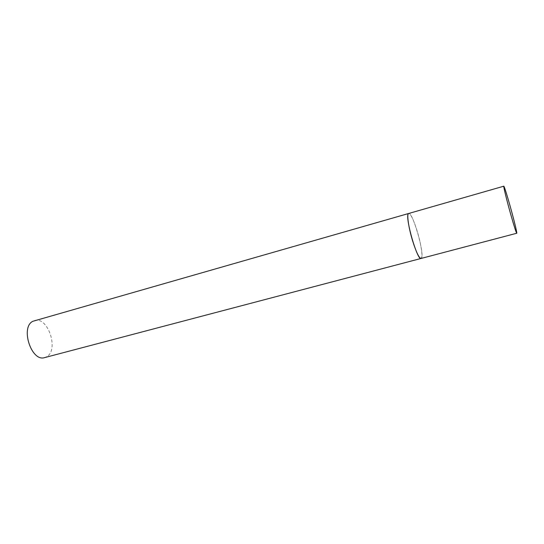 <?xml version="1.0" encoding="UTF-8"?>
<svg xmlns="http://www.w3.org/2000/svg" width="544" height="544" viewBox="0 0 544 544"><rect width="100%" height="100%" fill="white"/><g stroke="black" fill="none" stroke-linecap="round" stroke-linejoin="round"><path stroke-width="0.41" stroke-dasharray="2.72 2.04" d="M421.063 258.454C423.246 258.182 421.158 243.977 417.146 231.016C413.583 219.735 410.761 213.874 408.687 213.432C412.42 211.419 424.313 252.192 421.648 257.754M34.524 320.572C47.648 315.989 59.14 349.343 47.008 356.531L44.696 357.585"/><path stroke-width="0.82" d="M412.685 241.094C416.296 252.375 419.091 258.162 421.063 258.454C417.418 260.984 404.96 217.756 408.238 213.853L408.687 213.432C406.545 213.561 408.53 227.732 412.685 241.094M510.728 214.356C514.121 226.27 516.127 232.567 516.752 233.247C517.317 233.417 513.76 218.953 509.912 205.333C506.546 193.46 504.512 187.082 503.819 186.191C503.22 185.844 506.743 200.274 510.728 214.356M421.648 257.754L421.063 258.454L44.696 357.585C31.532 362.297 20.06 327.4 32.83 321.293L503.819 186.191M421.063 258.454L516.752 233.247"/></g></svg>
